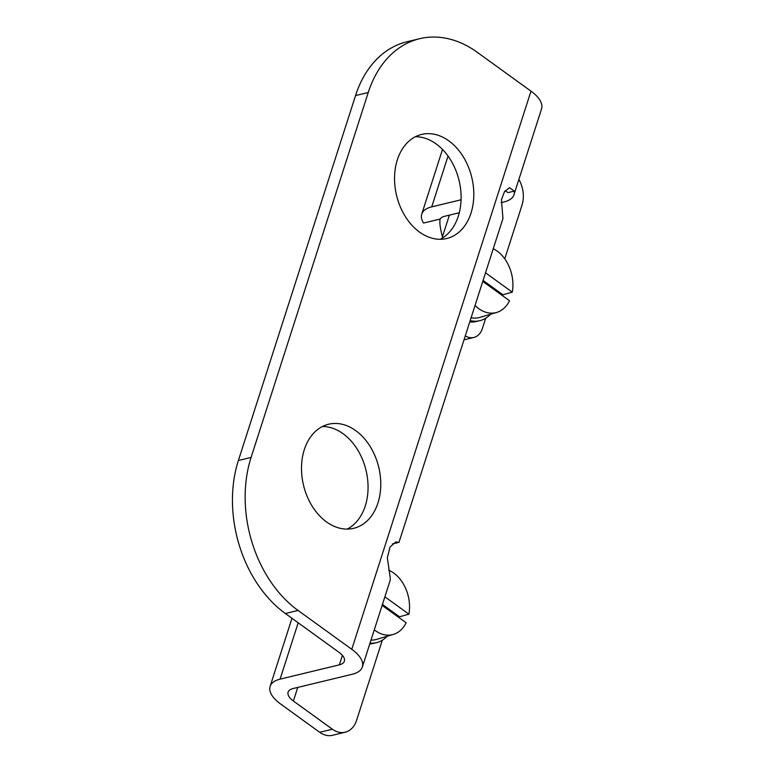 <?xml version="1.0" encoding="UTF-8"?>
<svg xmlns="http://www.w3.org/2000/svg" width="774" height="774" viewBox="0 0 774 774"><rect width="100%" height="100%" fill="white"/><g stroke="black" fill="none" stroke-linecap="round" stroke-linejoin="round"><path stroke-width="1.16" d="M461.062 199.779L431.728 206.861A37.791 16.854 -162.2 0 0 421.743 214.117A37.791 16.854 -162.2 0 0 423.562 223.047L440.125 219.052A18.895 8.427 -162.2 0 1 444.721 216.265L459.272 212.753M293.385 701.012A18.895 8.427 -162.2 0 1 288.102 692.169A18.895 8.427 -162.2 0 1 293.094 688.541L352.363 674.231A37.791 16.854 -162.2 0 0 362.348 666.985A37.791 16.854 -162.2 0 0 351.773 649.299L298.048 610.444A113.362 81.889 -103.6 0 1 251.086 457.444L368.25 92.503A113.362 81.889 -103.6 0 1 419.634 38.7L406.931 41.767A113.362 81.889 76.4 0 0 355.547 95.56L238.382 460.511A113.362 81.889 76.4 0 0 285.354 613.511L339.07 652.366A18.895 8.427 -162.2 0 1 344.362 661.209A18.895 8.427 -162.2 0 1 339.37 664.837L280.091 679.146A37.791 16.854 -162.2 0 0 270.107 686.393A37.791 16.854 -162.2 0 0 280.691 704.079L319.681 732.281A25.194 18.199 76.4 0 0 332.481 735.3L345.185 732.233A25.194 18.199 -103.6 0 1 332.385 729.214L293.385 701.012L297.758 687.418M464.013 339.834L473.823 337.464A18.895 13.651 -103.6 0 0 482.396 328.505L485.685 318.23M504.754 258.835L522.024 205.062A25.194 18.199 -103.6 0 0 518.89 179.423M345.185 732.233A25.194 18.199 -103.6 0 0 356.601 720.275L382.308 640.243M439.738 219.922L440.125 219.052C439.4 222.399 440.174 228.32 442.428 236.796A18.895 13.651 -103.6 0 1 442.534 237.976M473.823 337.464A18.895 13.651 -103.6 0 1 465.271 335.897M501.097 202.653L504 201.956A37.791 16.854 -162.2 0 0 513.984 194.709A37.791 16.854 -162.2 0 0 514.265 191.11L509.592 187.666L504.561 191.546L501.455 199.663L502.955 218.52L398.978 542.371L395.843 541.916L390.048 547.034L387.329 557.696L390.202 577.53A37.791 16.854 17.8 0 1 389.922 581.119L362.348 666.985M513.984 194.709L541.558 108.834A37.791 16.854 -162.2 0 0 530.974 91.148L477.258 52.293A113.362 81.889 -103.6 0 0 419.634 38.7M448.823 140.849A53.532 38.671 76.4 0 0 421.607 134.424A53.532 38.671 76.4 0 0 396.588 195.541A53.532 38.671 76.4 0 0 446.743 238.508A53.532 38.671 76.4 0 0 473.794 195.812A53.532 38.671 76.4 0 0 448.823 140.849M355.779 430.654A53.532 38.671 76.4 0 0 328.563 424.239A53.532 38.671 76.4 0 0 303.543 485.346A53.532 38.671 76.4 0 0 353.689 528.313A53.532 38.671 76.4 0 0 380.75 485.627A53.532 38.671 76.4 0 0 355.779 430.654M440.213 239.292A53.532 38.671 76.4 0 0 461.043 194.438A53.532 38.671 76.4 0 0 436.12 143.916A53.532 38.671 76.4 0 0 415.445 136.708M347.158 529.097A53.532 38.671 76.4 0 0 367.998 484.243A53.532 38.671 76.4 0 0 343.076 433.721A53.532 38.671 76.4 0 0 322.39 426.522M514.265 191.11L508.034 192.62A18.895 13.651 76.4 0 0 505.025 190.936M392.331 543.977L398.978 542.371M470.176 320.62A37.791 27.293 76.4 0 0 479.87 320.659A37.791 27.293 76.4 0 0 490.474 314.273M469.76 321.936A37.791 27.293 76.4 0 0 476.484 321.481L479.87 320.659M493.261 248.715A33.756 24.381 -103.6 0 1 497.169 251.076A33.756 24.381 -103.6 0 1 512.272 292.156L485.53 272.806M482.773 281.397L509.515 300.738A33.756 24.381 -103.6 0 1 496.714 312.425A33.756 24.381 -103.6 0 1 475.033 305.488M496.714 312.425L480.006 317.359A34.636 25.02 -103.6 0 1 471.105 317.746M502.684 295.794A34.269 24.749 76.4 0 0 502.887 294.759L512.272 292.156M502.887 294.759L483.082 280.43M370.001 643.146A37.791 27.293 76.4 0 0 376.483 642.672A37.791 27.293 76.4 0 0 387.087 636.276M369.73 643.997A37.791 27.293 76.4 0 0 373.097 643.484L376.483 642.672M388.645 570.177A33.756 24.381 -103.6 0 1 393.782 573.079A33.756 24.381 -103.6 0 1 408.895 614.159L384.881 596.802M382.124 605.384L406.137 622.751A33.756 24.381 -103.6 0 1 393.327 634.438A33.756 24.381 -103.6 0 1 374.277 629.833M393.327 634.438L376.628 639.372A34.636 25.02 -103.6 0 1 370.978 640.108M399.297 617.807A34.269 24.749 76.4 0 0 399.5 616.772L408.895 614.159M399.5 616.772L382.433 604.426M431.728 206.861L448.04 156.058M280.091 679.146L298.183 622.799M339.37 664.837L342.408 655.355M442.428 236.796L449.384 215.143M351.773 649.299L530.974 91.148M238.382 460.511L251.086 457.444M355.547 95.56L368.25 92.503M285.354 613.511L298.048 610.444M319.681 732.281L332.385 729.214M421.743 214.117L442.505 149.45M270.107 686.393L291.972 618.3"/></g></svg>
